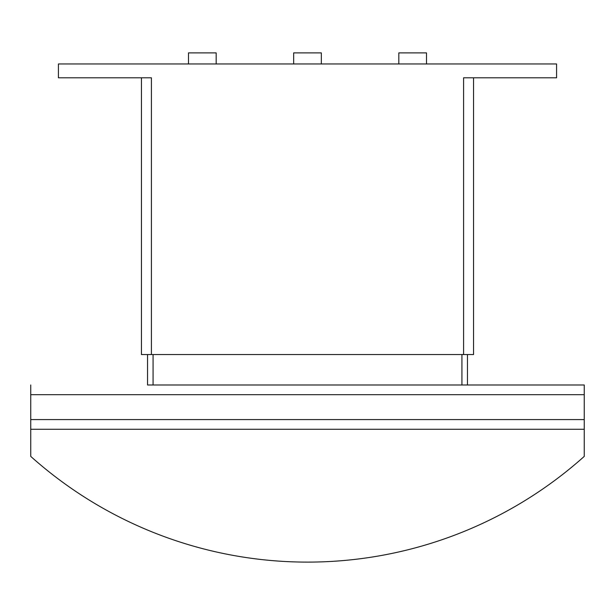 <?xml version="1.0" encoding="UTF-8"?>
<svg xmlns="http://www.w3.org/2000/svg" width="615" height="615" viewBox="0 0 615 615"><rect width="100%" height="100%" fill="white"/><g stroke="black" fill="none" stroke-linecap="round" stroke-linejoin="round"><path stroke-width="0.92" d="M398.827 63.96L398.827 52.89L426.502 52.89L426.502 63.96M293.663 63.96L293.663 52.89L321.338 52.89L321.338 63.96M188.498 63.96L188.498 52.89L216.173 52.89L216.173 63.96M584.25 429.27L30.75 429.27L30.75 456.399A415.125 415.125 0 0 0 584.25 456.399L584.25 384.99L467.462 384.99L584.25 384.99M147.538 354.548L147.538 384.99L467.462 384.99L467.462 354.548M30.75 384.99L30.75 429.27M153.074 354.548L153.074 384.99M461.927 354.548L461.927 384.99M141.45 354.548L141.45 77.798L141.45 354.548L473.55 354.548L473.55 77.798M463.587 354.548L463.587 77.798L556.575 77.798L556.575 63.96L58.425 63.96L58.425 77.798L151.413 77.798L151.413 354.548M30.75 419.584L584.25 419.584M30.75 394.676L584.25 394.676"/></g></svg>
